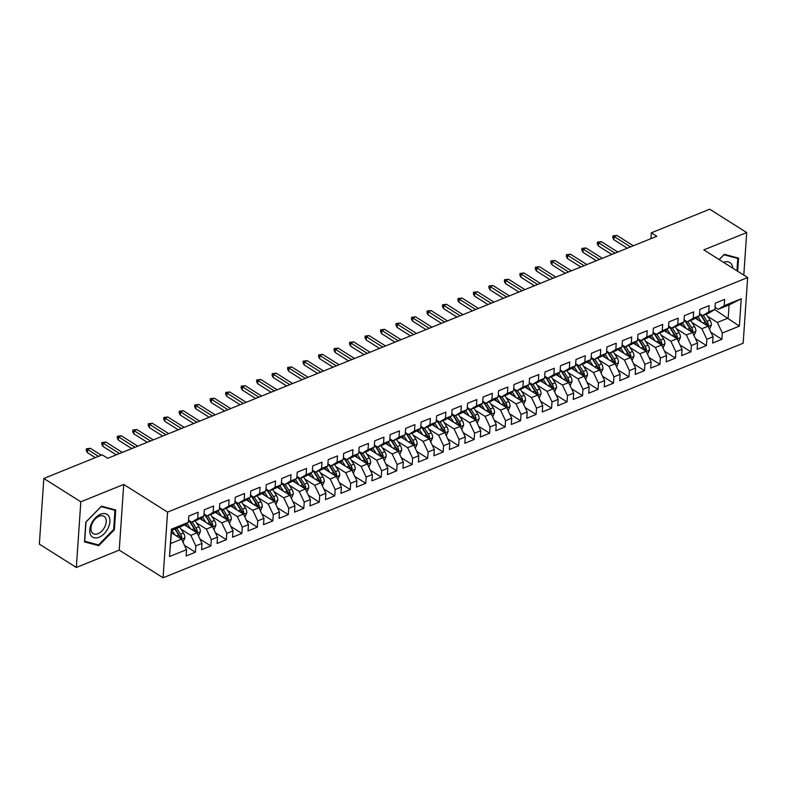 <?xml version="1.0" encoding="UTF-8"?>
<svg xmlns="http://www.w3.org/2000/svg" width="787" height="787" viewBox="0 0 787 787"><rect width="100%" height="100%" fill="white"/><g stroke="black" fill="none" stroke-linecap="round" stroke-linejoin="round"><path stroke-width="1.18" d="M163.076 577.786L743.174 343.23L747.65 277.555L167.562 512.121L163.076 577.786L119.24 550.123L123.716 484.448L80.815 501.801L76.339 567.466L119.24 550.123M76.339 567.466L39.35 544.132L43.826 478.457L80.815 501.801M169.5 556.557L171.359 529.218L188.398 522.332L182.427 525.972L171.596 530.359L169.5 556.557L186.529 549.67L186.106 555.966L195.392 552.208L195.825 545.912L202.013 543.404L201.59 549.71L210.877 545.952L211.31 539.646L217.507 537.147L217.074 543.443L226.361 539.685L226.794 533.389L232.991 530.881L232.559 537.187L241.855 533.429L242.278 527.123L248.476 524.624L248.043 530.92L257.339 527.162L257.762 520.866L263.96 518.358L263.527 524.663L272.823 520.905L273.256 514.6L279.444 512.101L279.021 518.397L288.308 514.639L288.74 508.343L294.928 505.834L294.505 512.14L303.792 508.382L304.225 502.076L310.412 499.578L309.989 505.874L319.276 502.116L319.709 495.82L325.907 493.311L325.474 499.617L334.76 495.859L335.193 489.553L341.391 487.055L340.958 493.351L350.254 489.593L350.677 483.297L356.875 480.788L356.442 487.094L365.739 483.336L366.162 477.03L372.359 474.531L371.926 480.827L381.223 477.07L381.656 470.774L387.843 468.265L387.42 474.571L396.707 470.813L397.14 464.507L403.328 462.008L402.905 468.304L412.191 464.546L412.624 458.25L418.812 455.742L418.389 462.048L427.675 458.29L428.108 451.984L434.306 449.485L433.873 455.781L443.16 452.023L443.593 445.727L449.79 443.219L449.357 449.525L458.654 445.767L459.077 439.461L465.274 436.962L464.842 443.258L474.138 439.5L474.561 433.204L480.759 430.696L480.326 437.001L489.622 433.243L490.055 426.938L496.243 424.439L495.82 430.735L505.106 426.977L505.539 420.681L511.727 418.172L511.304 424.478L520.591 420.72L521.024 414.415L527.211 411.916L526.788 418.212L536.075 414.454L536.508 408.158L542.705 405.649L542.273 411.955L551.559 408.197L551.992 401.891L558.19 399.393L557.757 405.689L567.053 401.931L567.476 395.635L573.674 393.126L573.241 399.432L582.537 395.674L582.96 389.368L589.158 386.87L588.725 393.166L598.022 389.408L598.454 383.112L604.642 380.603L604.219 386.909L613.506 383.151L613.939 376.845L620.126 374.346L619.703 380.642L628.99 376.884L629.423 370.588L635.611 368.08L635.188 374.386L644.474 370.628L644.907 364.322L651.105 361.823L650.672 368.119L659.959 364.361L660.391 358.065L666.589 355.557L666.156 361.863L675.453 358.105L675.876 351.799L682.073 349.3L681.64 355.596L690.937 351.838L691.36 345.542L697.557 343.034L697.125 349.339L706.421 345.582L706.854 339.276L713.042 336.777L712.619 343.073L721.905 339.315L710.986 332.429M714.694 309.566L739.367 326.133L741.236 298.794L724.197 305.681L724.63 299.385L715.334 303.143L714.911 309.439L708.713 311.947L709.146 305.641L699.85 309.399L699.417 315.705L693.229 318.204L693.662 311.908L684.365 315.666L683.933 321.962L677.745 324.47L678.168 318.164L668.881 321.922L668.448 328.228L662.261 330.727L662.684 324.431L653.397 328.189L652.964 334.485L646.766 336.993L647.199 330.688L637.913 334.445L637.48 340.751L631.282 343.25L631.715 336.954L622.419 340.712L621.996 347.008L615.798 349.517L616.231 343.211L606.934 346.969L606.511 353.274L600.314 355.773L600.747 349.477L591.45 353.235L591.017 359.531L584.83 362.04L585.253 355.734L575.966 359.492L575.533 365.798L569.345 368.296L569.768 362L560.482 365.758L560.049 372.054L553.861 374.563L554.284 368.257L544.998 372.015L544.565 378.321L538.367 380.819L538.8 374.523L529.513 378.281L529.08 384.577L522.883 387.086L523.316 380.78L514.019 384.538L513.596 390.844L507.399 393.343L507.831 387.047L498.535 390.805L498.112 397.101L491.914 399.609L492.347 393.303L483.051 397.061L482.618 403.367L476.43 405.866L476.853 399.57L467.567 403.328L467.134 409.624L460.946 412.132L461.369 405.826L452.082 409.584L451.649 415.89L445.462 418.389L445.885 412.093L436.598 415.851L436.165 422.147L429.968 424.655L430.4 418.35L421.114 422.107L420.681 428.413L414.483 430.912L414.916 424.616L405.62 428.374L405.197 434.67L398.999 437.178L399.432 430.873L390.136 434.631L389.713 440.936L383.515 443.435L383.948 437.139L374.651 440.887L374.219 447.193L368.031 449.702L368.454 443.396L359.167 447.154L358.734 453.46L352.546 455.958L352.97 449.662L343.683 453.41L343.25 459.716L337.062 462.225L337.485 455.919L328.199 459.677L327.766 465.973L321.568 468.481L322.001 462.185L312.714 465.934L312.282 472.239L306.084 474.748L306.517 468.442L297.22 472.2L296.797 478.496L290.6 481.005L291.033 474.709L281.736 478.457L281.313 484.762L275.116 487.271L275.548 480.965L266.252 484.723L265.819 491.019L259.631 493.528L260.054 487.232L250.768 490.98L250.335 497.286L244.147 499.794L244.57 493.488L235.283 497.246L234.851 503.542L228.663 506.051L229.086 499.755L219.799 503.503L219.366 509.809L213.169 512.317L213.602 506.011L204.315 509.769L203.882 516.065L197.685 518.574L198.117 512.278L188.821 516.026L188.398 522.332M739.367 326.133L722.338 333.019L721.905 339.315M43.826 478.457L102.212 454.847L107.691 458.309L656.811 236.277L651.331 232.814L650.928 238.648M695.334 318.194L708.044 326.212L701.856 328.72L692.019 322.522M713.042 336.777L708.044 326.212M706.854 339.276L701.856 328.72M741.236 298.794L729.077 304.943L718.236 309.321L715.049 307.314M724.197 305.681L718.236 309.321M679.85 324.46L692.56 332.478L686.372 334.987L676.535 328.779M697.557 343.034L692.56 332.478M691.36 345.542L686.372 334.987M714.911 309.439L708.939 313.078L702.752 315.587L699.564 313.58M708.713 311.947L702.752 315.587M664.366 330.717L677.076 338.735L670.878 341.243L661.05 335.046M682.073 349.3L677.076 338.735M675.876 351.799L670.878 341.243M699.417 315.705L693.455 319.345L687.267 321.844L684.08 319.837M693.229 318.204L687.267 321.844M648.882 336.984L661.592 345.001L655.394 347.51L645.566 341.302M666.589 355.557L661.592 345.001M660.391 358.065L655.394 347.51M683.933 321.962L677.971 325.602L671.773 328.11L668.596 326.103M677.745 324.47L671.773 328.11M633.397 343.24L646.107 351.258L639.91 353.766L630.082 347.569M651.105 361.823L646.107 351.258M644.907 364.322L639.91 353.766M668.448 328.228L662.487 331.868L656.289 334.367L653.112 332.36M662.261 330.727L656.289 334.367M617.903 349.507L630.623 357.524L624.425 360.033L614.598 353.825M635.611 368.08L630.623 357.524M629.423 370.588L624.425 360.033M652.964 334.485L647.003 338.125L640.805 340.633L637.627 338.626M646.766 336.993L640.805 340.633M602.419 355.763L615.129 363.781L608.941 366.289L599.114 360.092M620.126 374.346L615.129 363.781M613.939 376.845L608.941 366.289M637.48 340.751L631.518 344.391L625.321 346.89L622.133 344.883M631.282 343.25L625.321 346.89M586.935 362.03L599.645 370.047L593.457 372.556L583.62 366.349M604.642 380.603L599.645 370.047M598.454 383.112L593.457 372.556M621.996 347.008L616.024 350.648L609.836 353.156L606.649 351.15M615.798 349.517L609.836 353.156M571.451 368.286L584.161 376.304L577.973 378.813L568.135 372.615M589.158 386.87L584.161 376.304M582.96 389.368L577.973 378.813M606.511 353.274L600.54 356.914L594.352 359.413L591.165 357.406M600.314 355.773L594.352 359.413M555.966 374.553L568.676 382.571L562.479 385.079L552.651 378.872M573.674 393.126L568.676 382.571M567.476 395.635L562.479 385.079M591.017 359.531L585.056 363.171L578.868 365.68L575.681 363.673M584.83 362.04L578.868 365.68M540.482 380.81L553.192 388.827L546.995 391.336L537.167 385.138M558.19 399.393L553.192 388.827M551.992 401.891L546.995 391.336M575.533 365.798L569.572 369.437L563.374 371.936L560.196 369.929M569.345 368.296L563.374 371.936M524.998 387.076L537.708 395.094L531.51 397.602L521.683 391.395M542.705 405.649L537.708 395.094M536.508 408.158L531.51 397.602M560.049 372.054L554.087 375.694L547.89 378.203L544.712 376.196M553.861 374.563L547.89 378.203M509.504 393.333L522.224 401.35L516.026 403.859L506.198 397.661M527.211 411.916L522.224 401.35M521.024 414.415L516.026 403.859M544.565 378.321L538.603 381.961L532.406 384.459L529.228 382.452M538.367 380.819L532.406 384.459M494.02 399.599L506.73 407.617L500.542 410.125L490.714 403.918M511.727 418.172L506.73 407.617M505.539 420.681L500.542 410.125M529.08 384.577L523.119 388.217L516.921 390.726L513.734 388.719M522.883 387.086L516.921 390.726M478.535 405.856L491.245 413.873L485.058 416.382L475.22 410.184M496.243 424.439L491.245 413.873M490.055 426.938L485.058 416.382M513.596 390.844L507.625 394.484L501.437 396.982L498.25 394.976M507.399 393.343L501.437 396.982M463.051 412.122L475.761 420.14L469.573 422.649L459.736 416.441M480.759 430.696L475.761 420.14M474.561 433.204L469.573 422.649M498.112 397.101L492.141 400.74L485.953 403.249L482.765 401.242M491.914 399.609L485.953 403.249M447.567 418.379L460.277 426.397L454.079 428.905L444.252 422.708M465.274 436.962L460.277 426.397M459.077 439.461L454.079 428.905M482.618 403.367L476.656 407.007L470.469 409.506L467.281 407.499M476.43 405.866L470.469 409.506M432.083 424.646L444.793 432.663L438.595 435.172L428.767 428.964M449.79 443.219L444.793 432.663M443.593 445.727L438.595 435.172M467.134 409.624L461.172 413.264L454.975 415.772L451.797 413.765M460.946 412.132L454.975 415.772M416.598 430.902L429.308 438.92L423.111 441.428L413.283 435.221M434.306 449.485L429.308 438.92M428.108 451.984L423.111 441.428M451.649 415.89L445.688 419.53L439.49 422.029L436.313 420.022M445.462 418.389L439.49 422.029M401.104 437.169L413.824 445.186L407.627 447.685L397.799 441.487M418.812 455.742L413.824 445.186M412.624 458.25L407.627 447.685M436.165 422.147L430.204 425.787L424.006 428.295L420.829 426.288M429.968 424.655L424.006 428.295M385.62 443.425L398.33 451.443L392.142 453.951L382.315 447.744M403.328 462.008L398.33 451.443M397.14 464.507L392.142 453.951M420.681 428.413L414.719 432.053L408.522 434.552L405.335 432.545M414.483 430.912L408.522 434.552M370.136 449.692L382.846 457.709L376.658 460.208L366.821 454.01M387.843 468.265L382.846 457.709M381.656 470.774L376.658 460.208M405.197 434.67L399.225 438.31L393.038 440.818L389.85 438.812M398.999 437.178L393.038 440.818M354.652 455.948L367.362 463.966L361.164 466.475L351.336 460.267M372.359 474.531L367.362 463.966M366.162 477.03L361.164 466.475M389.713 440.936L383.741 444.576L377.553 447.075L374.366 445.068M383.515 443.435L377.553 447.075M339.167 462.215L351.878 470.233L345.68 472.731L335.852 466.534M356.875 480.788L351.878 470.233M350.677 483.297L345.68 472.731M374.219 447.193L368.257 450.833L362.069 453.342L358.882 451.335M368.031 449.702L362.069 453.342M323.683 468.472L336.393 476.489L330.196 478.998L320.368 472.79M341.391 487.055L336.393 476.489M335.193 489.553L330.196 478.998M358.734 453.46L352.773 457.099L346.575 459.598L343.398 457.591M352.546 455.958L346.575 459.598M308.199 474.738L320.909 482.756L314.711 485.254L304.884 479.057M325.907 493.311L320.909 482.756M319.709 495.82L314.711 485.254M343.25 459.716L337.289 463.356L331.091 465.865L327.913 463.858M337.062 462.225L331.091 465.865M292.705 480.995L305.425 489.012L299.227 491.521L289.4 485.313M310.412 499.578L305.425 489.012M304.225 502.076L299.227 491.521M327.766 465.973L321.804 469.623L315.607 472.121L312.429 470.114M321.568 468.481L315.607 472.121M277.221 487.261L289.931 495.279L283.743 497.778L273.915 491.58M294.928 505.834L289.931 495.279M288.74 508.343L283.743 497.778M312.282 472.239L306.32 475.879L300.122 478.388L296.935 476.381M306.084 474.748L300.122 478.388M261.737 493.518L274.447 501.535L268.259 504.044L258.421 497.837M279.444 512.101L274.447 501.535M273.256 514.6L268.259 504.044M296.797 478.496L290.826 482.146L284.638 484.644L281.451 482.638M290.6 481.005L284.638 484.644M246.252 499.784L258.962 507.802L252.765 510.301L242.937 504.103M263.96 518.358L258.962 507.802M257.762 520.866L252.765 510.301M281.313 484.762L275.342 488.402L269.154 490.911L265.967 488.904M275.116 487.271L269.154 490.911M230.768 506.041L243.478 514.059L237.28 516.567L227.453 510.36M248.476 524.624L243.478 514.059M242.278 527.123L237.28 516.567M265.819 491.019L259.858 494.669L253.67 497.168L250.482 495.161M259.631 493.528L253.67 497.168M215.284 512.307L227.994 520.325L221.796 522.824L211.969 516.626M232.991 530.881L227.994 520.325M226.794 533.389L221.796 522.824M250.335 497.286L244.373 500.925L238.176 503.434L234.998 501.427M244.147 499.794L238.176 503.434M199.8 518.564L212.51 526.582L206.312 529.09L196.484 522.883M217.507 537.147L212.51 526.582M211.31 539.646L206.312 529.09M234.851 503.542L228.889 507.192L222.691 509.691L219.514 507.684M228.663 506.051L222.691 509.691M184.306 524.831L197.025 532.848L190.828 535.347L181 529.149M202.013 543.404L197.025 532.848M195.825 545.912L190.828 535.347M219.366 509.809L213.405 513.449L207.207 515.957L204.03 513.95M213.169 512.317L207.207 515.957M171.428 532.73L181.531 539.105L170.7 543.492M186.529 549.67L181.531 539.105M203.882 516.065L197.921 519.715L191.723 522.214L188.536 520.207M197.685 518.574L191.723 522.214M743.804 275.125L746.706 232.549L709.707 209.214L651.331 232.814M123.716 484.448L167.562 512.121M746.706 232.549L703.804 249.892L747.65 277.555M707.513 316.256L717.341 322.463L728.182 318.076L729.077 304.943M171.359 529.218L171.596 530.359M722.338 333.019L717.341 322.463M115.728 509.996L101.454 506.149L85.832 522.086L84.484 541.859L98.759 545.706L114.371 529.779L115.728 509.996M737.665 271.259L738.56 258.156L724.286 254.309L719.141 259.572M195.392 552.208L184.473 545.322M210.877 545.952L199.957 539.056M226.361 539.685L215.451 532.799M241.855 533.429L230.935 526.533M257.339 527.162L246.42 520.276M272.823 520.905L261.904 514.009M288.308 514.639L277.388 507.753M303.792 508.382L292.872 501.486M319.276 502.116L308.356 495.23M334.76 495.859L323.851 488.963M350.254 489.593L339.335 482.706M365.739 483.336L354.819 476.44M381.223 477.07L370.303 470.183M396.707 470.813L385.787 463.917M412.191 464.546L401.272 457.66M427.675 458.29L416.756 451.394M443.16 452.023L432.25 445.137M458.654 445.767L447.734 438.871M474.138 439.5L463.218 432.614M489.622 433.243L478.703 426.347M505.106 426.977L494.187 420.091M520.591 420.72L509.671 413.834M536.075 414.454L525.155 407.568M551.559 408.197L540.649 401.311M567.053 401.931L556.134 395.044M582.537 395.674L571.618 388.788M598.022 389.408L587.102 382.521M613.506 383.151L602.586 376.265M628.99 376.884L618.07 369.998M644.474 370.628L633.555 363.742M659.959 364.361L649.049 357.475M675.453 358.105L664.533 351.218M690.937 351.838L680.017 344.952M706.421 345.582L695.501 338.695M113.672 529.326L114.371 529.779M96.752 544.447L98.759 545.706M98.532 456.342L87.603 449.446L87.387 452.643L86.275 450.558L86.393 448.777L87.603 449.446L90.397 448.315L101.316 455.211M87.387 452.643L95.306 457.64M86.393 448.777L90.397 448.315M182.977 542.164L184.866 537.944A5.489 3.246 -112 0 0 183.489 533.065L179.682 527.083M174.96 534.953L171.94 530.212M181.364 539.006L181.846 537.698A5.489 3.246 -112 0 0 180.548 534.255L176.741 528.274M175.196 528.903L179.436 535.573A2.794 1.653 68 0 1 179.879 536.449L181.846 537.698M174.881 529.021L178.688 535.012A5.489 3.246 68 0 1 179.928 538.092M119.496 453.538L103.087 443.189L102.871 446.377L101.759 444.291L101.877 442.52L103.087 443.189L105.881 442.058L122.28 452.407M102.871 446.377L116.279 454.837M101.877 442.52L105.881 442.058M134.98 447.272L118.581 436.923L118.355 440.12L117.243 438.034L117.371 436.264L118.581 436.923L121.365 435.791L137.764 446.15M118.355 440.12L131.763 448.57M117.371 436.264L121.365 435.791M198.462 535.898L200.351 531.687A5.489 3.246 -112 0 0 198.973 526.808L195.166 520.827M190.444 528.697L186.952 523.207M187.198 526.651L185.555 524.063M189.529 520.837A13.153 7.772 68 0 1 189.647 521.014L194.92 529.307A2.794 1.653 68 0 1 195.363 530.192L197.33 531.432A5.489 3.246 -112 0 0 196.032 527.998L192.225 522.017M188.88 520.423A15.848 9.365 68 0 1 188.9 520.453L194.173 528.746A5.489 3.246 68 0 1 195.412 531.835M196.858 532.74L197.33 531.432M213.956 529.641L215.835 525.421A5.489 3.246 -112 0 0 214.458 520.541L210.65 514.56M205.928 522.43L202.436 516.951M202.682 520.384L201.039 517.807M205.014 514.57A13.153 7.772 68 0 1 205.141 514.757L210.414 523.05A2.794 1.653 68 0 1 210.847 523.935L212.815 525.175A5.489 3.246 -112 0 0 211.516 521.732L207.709 515.751M204.364 514.157A15.848 9.365 68 0 1 204.384 514.196L209.657 522.489A5.489 3.246 68 0 1 210.896 525.568M212.342 526.483L212.815 525.175M108.94 516.469A13.468 8.391 122.3 0 0 95.483 517.797A13.468 8.391 122.3 0 0 90.721 535.052A13.468 8.391 122.3 0 0 104.179 533.714A13.468 8.391 122.3 0 0 108.94 516.469M105.478 517.935A10.192 6.355 122.3 0 0 104.022 516.351A10.192 6.355 122.3 0 0 94.194 520.197A10.192 6.355 122.3 0 0 91.686 532.002A10.192 6.355 122.3 0 0 93.141 533.586A10.192 6.355 122.3 0 0 102.979 529.74A10.192 6.355 122.3 0 0 105.478 517.935M98.523 544.919L84.701 541.19L86.009 522.027L101.139 506.592L114.961 510.32L113.662 529.484L98.523 544.919M113.505 509.405L114.961 510.32M732.736 268.151A13.468 8.391 122.3 0 0 731.772 264.629A13.468 8.391 122.3 0 0 723.538 262.346M719.21 259.612L723.971 254.752L737.793 258.48L736.957 270.817M736.337 257.565L737.793 258.48M150.465 441.015L134.065 430.666L133.849 433.853L132.728 431.768L132.855 429.997L134.065 430.666L136.849 429.535L153.249 439.884M133.849 433.853L147.248 442.314M132.855 429.997L136.849 429.535M165.949 434.749L149.55 424.4L149.333 427.597L148.222 425.511L148.34 423.74L149.55 424.4L152.334 423.268L168.743 433.627M149.333 427.597L162.732 436.047M148.34 423.74L152.334 423.268M229.44 523.375L231.319 519.164A5.489 3.246 -112 0 0 229.952 514.285L226.144 508.304M221.413 516.174L217.93 510.684M218.166 514.127L216.523 511.54M220.508 508.313A13.153 7.772 68 0 1 220.626 508.491L225.899 516.784A2.794 1.653 68 0 1 226.331 517.669L228.299 518.908A5.489 3.246 -112 0 0 227 515.475L223.203 509.494M219.484 508.087L219.868 507.93A15.848 9.365 68 0 1 219.868 507.93L225.151 516.223A5.489 3.246 68 0 1 226.381 519.312M227.827 520.217L228.299 518.908M244.924 517.118L246.813 512.898A5.489 3.246 -112 0 0 245.436 508.018L241.629 502.037M236.897 509.907L233.414 504.428M233.65 507.861L232.008 505.284M235.992 502.047A13.153 7.772 68 0 1 236.11 502.234L241.383 510.527A2.794 1.653 68 0 1 241.816 511.412L243.793 512.652A5.489 3.246 -112 0 0 242.494 509.209L238.687 503.227M235.333 501.634A15.848 9.365 68 0 1 235.362 501.673L240.635 509.966A5.489 3.246 68 0 1 241.865 513.045M243.311 513.96L243.793 512.652M181.433 428.492L165.034 418.143L164.817 421.33L163.706 419.245L163.824 417.474L165.034 418.143L167.818 417.012L184.227 427.361M164.817 421.33L178.216 429.791M163.824 417.474L167.818 417.012M260.408 510.852L262.297 506.641A5.489 3.246 -112 0 0 260.92 501.762L257.113 495.78M252.381 503.65L248.899 498.161M249.135 501.604L247.502 499.017M251.476 495.79A13.153 7.772 68 0 1 251.594 495.977L256.867 504.26A2.794 1.653 68 0 1 257.3 505.146L259.277 506.385A5.489 3.246 -112 0 0 257.979 502.952L254.171 496.971M250.817 495.377A15.848 9.365 68 0 1 250.846 495.407L256.119 503.7A5.489 3.246 68 0 1 257.349 506.789M258.795 507.694L259.277 506.385M196.927 422.226L180.518 411.876L180.302 415.074L179.19 412.988L179.308 411.217L180.518 411.876L183.312 410.745L199.711 421.104M180.302 415.074L193.7 423.524M179.308 411.217L183.312 410.745M275.893 504.595L277.781 500.375A5.489 3.246 -112 0 0 276.404 495.495L272.597 489.514M267.875 497.384L264.383 491.905M264.629 495.338L262.986 492.76M266.96 489.524A13.153 7.772 68 0 1 267.078 489.711L272.351 498.004A2.794 1.653 68 0 1 272.784 498.889L274.761 500.129A5.489 3.246 -112 0 0 273.463 496.686L269.656 490.704M266.311 489.111A15.848 9.365 68 0 1 266.331 489.15L271.604 497.443A5.489 3.246 68 0 1 272.843 500.522M274.279 501.437L274.761 500.129M212.411 415.969L196.002 405.62L195.786 408.807L194.674 406.722L194.792 404.951L196.002 405.62L198.796 404.488L215.195 414.838M195.786 408.807L209.194 417.267M194.792 404.951L198.796 404.488M227.896 409.702L211.487 399.353L211.27 402.55L210.159 400.465L210.277 398.694L211.487 399.353L214.28 398.232L230.68 408.581M211.27 402.55L224.679 411.001M210.277 398.694L214.28 398.232M243.38 403.446L226.981 393.097L226.754 396.284L225.643 394.198L225.771 392.428L226.981 393.097L229.765 391.965L246.164 402.314M226.754 396.284L240.163 404.744M225.771 392.428L229.765 391.965M258.864 397.179L242.465 386.83L242.248 390.027L241.127 387.942L241.255 386.171L242.465 386.83L245.249 385.709L261.658 396.058M242.248 390.027L255.647 398.478M241.255 386.171L245.249 385.709M274.348 390.923L257.949 380.574L257.733 383.761L256.621 381.675L256.739 379.905L257.949 380.574L260.733 379.442L277.142 389.791M257.733 383.761L271.131 392.221M256.739 379.905L260.733 379.442M289.832 384.656L273.433 374.307L273.217 377.504L272.105 375.419L272.223 373.648L273.433 374.307L276.217 373.186L292.626 383.535M273.217 377.504L286.616 385.955M272.223 373.648L276.217 373.186M305.326 378.399L288.918 368.05L288.701 371.238L287.589 369.152L287.708 367.381L288.918 368.05L291.711 366.919L308.111 377.268M288.701 371.238L302.1 379.698M287.708 367.381L291.711 366.919M320.811 372.133L304.402 361.784L304.185 364.981L303.074 362.896L303.192 361.125L304.402 361.784L307.196 360.662L323.595 371.011M304.185 364.981L317.594 373.432M303.192 361.125L307.196 360.662M336.295 365.876L319.896 355.527L319.67 358.715L318.558 356.639L318.676 354.858L319.896 355.527L322.68 354.396L339.079 364.745M319.67 358.715L333.078 367.175M318.676 354.858L322.68 354.396M291.377 498.328L293.266 494.118A5.489 3.246 -112 0 0 291.888 489.239L288.081 483.257M283.359 491.127L279.867 485.638M280.113 489.081L278.47 486.494M282.444 483.267A13.153 7.772 68 0 1 282.563 483.454L287.835 491.737A2.794 1.653 68 0 1 288.278 492.623L290.246 493.862A5.489 3.246 -112 0 0 288.947 490.429L285.14 484.448M281.431 483.041L281.815 482.884A15.848 9.365 68 0 1 281.815 482.884L287.088 491.177A5.489 3.246 68 0 1 288.327 494.266M289.764 495.171L290.246 493.862M306.861 492.072L308.75 487.851A5.489 3.246 -112 0 0 307.373 482.972L303.566 476.991M298.844 484.861L295.351 479.381M295.597 482.815L293.954 480.237M297.929 477.001A13.153 7.772 68 0 1 298.047 477.188L303.32 485.481A2.794 1.653 68 0 1 303.762 486.366L305.73 487.606A5.489 3.246 -112 0 0 304.431 484.162L300.624 478.181M297.279 476.588A15.848 9.365 68 0 1 297.299 476.627L302.572 484.92A5.489 3.246 68 0 1 303.812 487.999M305.258 488.914L305.73 487.606M322.355 485.805L324.234 481.595A5.489 3.246 -112 0 0 322.857 476.715L319.05 470.734M314.328 478.604L310.835 473.115M311.081 476.558L309.439 473.971M313.413 470.744A13.153 7.772 68 0 1 313.541 470.931L318.814 479.214A2.794 1.653 68 0 1 319.247 480.1L321.214 481.339A5.489 3.246 -112 0 0 319.916 477.906L316.108 471.925M312.764 470.331A15.848 9.365 68 0 1 312.783 470.36L318.056 478.653A5.489 3.246 68 0 1 319.296 481.742M320.742 482.647L321.214 481.339M337.839 479.549L339.718 475.328A5.489 3.246 -112 0 0 338.351 470.449L334.544 464.468M329.812 472.338L326.33 466.858M326.566 470.292L324.923 467.714M328.907 464.478A13.153 7.772 68 0 1 329.025 464.664L334.298 472.957A2.794 1.653 68 0 1 334.731 473.843L336.698 475.082A5.489 3.246 -112 0 0 335.4 471.639L331.602 465.658M328.248 464.064A15.848 9.365 68 0 1 328.268 464.104L333.55 472.397A5.489 3.246 68 0 1 334.78 475.476M336.226 476.391L336.698 475.082M353.324 473.282L355.212 469.072A5.489 3.246 -112 0 0 353.835 464.192L350.028 458.211M345.296 466.081L341.814 460.592M342.05 464.035L340.407 461.448M344.391 458.221A13.153 7.772 68 0 1 344.509 458.408L349.782 466.691A2.794 1.653 68 0 1 350.215 467.576L352.192 468.826A5.489 3.246 -112 0 0 350.894 465.383L347.087 459.401M343.732 457.808A15.848 9.365 68 0 1 343.762 457.837L349.035 466.13A5.489 3.246 68 0 1 350.264 469.219M351.71 470.124L352.192 468.826M368.808 467.025L370.697 462.805A5.489 3.246 -112 0 0 369.319 457.926L365.512 451.945M360.78 459.815L357.298 454.335M357.534 457.768L355.901 455.191M359.875 451.954A13.153 7.772 68 0 1 359.993 452.141L365.266 460.434A2.794 1.653 68 0 1 365.699 461.32L367.677 462.559A5.489 3.246 -112 0 0 366.378 459.116L362.571 453.135M359.216 451.541A15.848 9.365 68 0 1 359.246 451.581L364.519 459.874A5.489 3.246 68 0 1 365.748 462.953M367.195 463.868L367.677 462.559M384.292 460.759L386.181 456.549A5.489 3.246 -112 0 0 384.804 451.669L380.997 445.688M376.275 453.558L372.782 448.069M373.028 451.512L371.385 448.924M375.36 445.698A13.153 7.772 68 0 1 375.478 445.885L380.751 454.168A2.794 1.653 68 0 1 381.183 455.053L383.161 456.303A5.489 3.246 -112 0 0 381.862 452.859L378.055 446.878M374.337 445.472L374.73 445.314A15.848 9.365 68 0 1 374.73 445.314L380.003 453.607A5.489 3.246 68 0 1 381.242 456.696M382.679 457.601L383.161 456.303M399.776 454.502L401.665 450.282A5.489 3.246 -112 0 0 400.288 445.403L396.481 439.421M391.759 447.291L388.266 441.812M388.512 445.245L386.87 442.668M390.844 439.431A13.153 7.772 68 0 1 390.962 439.618L396.235 447.911A2.794 1.653 68 0 1 396.678 448.797L398.645 450.036A5.489 3.246 -112 0 0 397.346 446.593L393.539 440.612M390.195 439.018A15.848 9.365 68 0 1 390.214 439.057L395.487 447.35A5.489 3.246 68 0 1 396.727 450.43M398.163 451.345L398.645 450.036M415.261 448.236L417.149 444.025A5.489 3.246 -112 0 0 415.772 439.146L411.965 433.165M407.243 441.035L403.751 435.545M403.997 438.989L402.354 436.401M406.328 433.175A13.153 7.772 68 0 1 406.446 433.362L411.719 441.645A2.794 1.653 68 0 1 412.162 442.53L414.129 443.779A5.489 3.246 -112 0 0 412.831 440.336L409.024 434.355M405.679 432.761A15.848 9.365 68 0 1 405.698 432.791L410.971 441.084A5.489 3.246 68 0 1 412.211 444.173M413.657 445.078L414.129 443.779M351.779 359.61L335.38 349.261L335.164 352.458L334.042 350.372L334.17 348.602L335.38 349.261L338.164 348.139L354.563 358.488M335.164 352.458L348.562 360.908M334.17 348.602L338.164 348.139M430.755 441.979L432.634 437.759A5.489 3.246 -112 0 0 431.256 432.88L427.449 426.898M422.727 434.768L419.235 429.289M419.481 432.722L417.838 430.145M421.812 426.908A13.153 7.772 68 0 1 421.94 427.095L427.213 435.388A2.794 1.653 68 0 1 427.646 436.273L429.613 437.513A5.489 3.246 -112 0 0 428.315 434.07L424.508 428.089M421.163 426.495A15.848 9.365 68 0 1 421.183 426.534L426.456 434.827A5.489 3.246 68 0 1 427.695 437.906M429.141 438.821L429.613 437.513M367.263 353.353L350.864 343.004L350.648 346.191L349.526 344.116L349.654 342.335L350.864 343.004L353.648 341.873L370.057 352.222M350.648 346.191L364.047 354.652M349.654 342.335L353.648 341.873M446.239 435.713L448.118 431.502A5.489 3.246 -112 0 0 446.75 426.623L442.943 420.642M438.211 428.512L434.729 423.022M434.965 426.465L433.322 423.878M437.306 420.652A13.153 7.772 68 0 1 437.424 420.838L442.697 429.122A2.794 1.653 68 0 1 443.13 430.007L445.098 431.256A5.489 3.246 -112 0 0 443.799 427.813L440.002 421.832M436.647 420.238A15.848 9.365 68 0 1 436.667 420.278L441.95 428.561A5.489 3.246 68 0 1 443.179 431.65M444.625 432.555L445.098 431.256M382.748 347.087L366.349 336.738L366.132 339.935L365.02 337.849L365.138 336.079L366.349 336.738L369.133 335.616L385.541 345.965M366.132 339.935L379.531 348.385M365.138 336.079L369.133 335.616M461.723 429.456L463.612 425.236A5.489 3.246 -112 0 0 462.235 420.356L458.428 414.375M453.696 422.255L450.213 416.766M450.449 420.199L448.806 417.622M452.791 414.385A13.153 7.772 68 0 1 452.909 414.572L458.182 422.865A2.794 1.653 68 0 1 458.614 423.75L460.592 424.99A5.489 3.246 -112 0 0 459.293 421.547L455.486 415.566M452.132 413.972A15.848 9.365 68 0 1 452.161 414.011L457.434 422.304A5.489 3.246 68 0 1 458.664 425.383M460.11 426.298L460.592 424.99M398.232 340.83L381.833 330.481L381.616 333.668L380.505 331.593L380.623 329.812L381.833 330.481L384.617 329.35L401.026 339.699M381.616 333.668L395.015 342.129M380.623 329.812L384.617 329.35M477.207 423.19L479.096 418.979A5.489 3.246 -112 0 0 477.719 414.1L473.912 408.119M469.19 415.989L465.697 410.499M465.934 413.942L464.3 411.355M468.275 408.128A13.153 7.772 68 0 1 468.393 408.315L473.666 416.598A2.794 1.653 68 0 1 474.099 417.484L476.076 418.733A5.489 3.246 -112 0 0 474.777 415.29L470.97 409.309M467.626 407.715A15.848 9.365 68 0 1 467.645 407.755L472.918 416.038A5.489 3.246 68 0 1 474.148 419.127M475.594 420.032L476.076 418.733M413.726 334.564L397.317 324.214L397.101 327.412L395.989 325.326L396.107 323.555L397.317 324.214L400.111 323.093L416.51 333.442M397.101 327.412L410.499 335.862M396.107 323.555L400.111 323.093M492.692 416.933L494.58 412.713A5.489 3.246 -112 0 0 493.203 407.833L489.396 401.852M484.674 409.732L481.182 404.243M481.428 407.676L479.785 405.098M483.759 401.862A13.153 7.772 68 0 1 483.877 402.049L489.15 410.342A2.794 1.653 68 0 1 489.583 411.227L491.56 412.467A5.489 3.246 -112 0 0 490.262 409.024L486.455 403.042M482.736 401.645L483.129 401.488A15.848 9.365 68 0 1 483.129 401.488L488.402 409.781A5.489 3.246 68 0 1 489.642 412.86M491.078 413.775L491.56 412.467M429.21 328.307L412.801 317.958L412.585 321.145L411.473 319.069L411.591 317.289L412.801 317.958L415.595 316.827L431.994 327.176M412.585 321.145L425.993 329.605M411.591 317.289L415.595 316.827M508.176 410.666L510.065 406.456A5.489 3.246 -112 0 0 508.687 401.577L504.88 395.595M500.158 403.465L496.666 397.986M496.912 401.419L495.269 398.832M499.243 395.605A13.153 7.772 68 0 1 499.361 395.792L504.634 404.075A2.794 1.653 68 0 1 505.077 404.961L507.044 406.21A5.489 3.246 -112 0 0 505.746 402.767L501.939 396.786M498.594 395.192A15.848 9.365 68 0 1 498.614 395.231L503.887 403.515A5.489 3.246 68 0 1 505.126 406.604M506.562 407.509L507.044 406.21M444.694 322.04L428.295 311.691L428.069 314.889L426.957 312.803L427.085 311.032L428.295 311.691L431.079 310.57L447.478 320.919M428.069 314.889L441.477 323.349M427.085 311.032L431.079 310.57M523.66 404.41L525.549 400.19A5.489 3.246 -112 0 0 524.172 395.31L520.364 389.329M515.642 397.209L512.15 391.719M512.396 395.153L510.753 392.575M514.728 389.339A13.153 7.772 68 0 1 514.846 389.526L520.118 397.819A2.794 1.653 68 0 1 520.561 398.704L522.529 399.944A5.489 3.246 -112 0 0 521.23 396.5L517.423 390.519M514.078 388.935A15.848 9.365 68 0 1 514.098 388.965L519.371 397.258A5.489 3.246 68 0 1 520.61 400.337M522.056 401.252L522.529 399.944M460.179 315.784L443.779 305.435L443.563 308.622L442.442 306.546L442.569 304.766L443.779 305.435L446.563 304.303L462.963 314.652M443.563 308.622L456.962 317.082M442.569 304.766L446.563 304.303M539.154 398.143L541.033 393.933A5.489 3.246 -112 0 0 539.656 389.053L535.849 383.072M531.127 390.942L527.634 385.463M527.88 388.896L526.237 386.309M530.222 383.082A13.153 7.772 68 0 1 530.34 383.269L535.613 391.552A2.794 1.653 68 0 1 536.045 392.438L538.013 393.687A5.489 3.246 -112 0 0 536.714 390.244L532.907 384.263M529.562 382.669A15.848 9.365 68 0 1 529.582 382.708L534.855 390.991A5.489 3.246 68 0 1 536.095 394.08M537.541 394.985L538.013 393.687M475.663 309.517L459.264 299.168L459.047 302.365L457.926 300.28L458.054 298.509L459.264 299.168L462.048 298.047L478.457 308.396M459.047 302.365L472.446 310.826M458.054 298.509L462.048 298.047M554.638 391.887L556.517 387.666A5.489 3.246 -112 0 0 555.15 382.787L551.343 376.806M546.611 384.686L543.128 379.196M543.364 382.63L541.722 380.052M545.706 376.816A13.153 7.772 68 0 1 545.824 377.003L551.097 385.296A2.794 1.653 68 0 1 551.53 386.181L553.497 387.42A5.489 3.246 -112 0 0 552.199 383.977L548.401 377.996M544.683 376.599L545.066 376.442A15.848 9.365 68 0 1 545.066 376.442L550.349 384.735A5.489 3.246 68 0 1 551.579 387.814M553.025 388.729L553.497 387.42M491.147 303.261L474.748 292.912L474.531 296.099L473.42 294.023L473.538 292.243L474.748 292.912L477.532 291.78L493.941 302.129M474.531 296.099L487.93 304.559M473.538 292.243L477.532 291.78M570.122 385.62L572.011 381.41A5.489 3.246 -112 0 0 570.634 376.53L566.827 370.549M562.095 378.419L558.613 372.94M558.849 376.373L557.206 373.786M561.19 370.559A13.153 7.772 68 0 1 561.308 370.746L566.581 379.029A2.794 1.653 68 0 1 567.014 379.914L568.991 381.164A5.489 3.246 -112 0 0 567.693 377.721L563.886 371.739M560.531 370.146A15.848 9.365 68 0 1 560.56 370.185L565.833 378.468A5.489 3.246 68 0 1 567.063 381.557M568.509 382.462L568.991 381.164M506.631 296.994L490.232 286.645L490.016 289.842L488.904 287.757L489.022 285.986L490.232 286.645L493.016 285.524L509.425 295.873M490.016 289.842L503.414 298.303M489.022 285.986L493.016 285.524M585.607 379.364L587.496 375.143A5.489 3.246 -112 0 0 586.118 370.264L582.311 364.283M577.589 372.162L574.097 366.673M574.333 370.106L572.7 367.529M576.674 364.292A13.153 7.772 68 0 1 576.792 364.479L582.065 372.772A2.794 1.653 68 0 1 582.498 373.658L584.475 374.897A5.489 3.246 -112 0 0 583.177 371.454L579.37 365.473M576.025 363.889A15.848 9.365 68 0 1 576.045 363.919L581.318 372.212A5.489 3.246 68 0 1 582.547 375.291M583.993 376.206L584.475 374.897M522.125 290.737L505.716 280.388L505.5 283.576L504.388 281.5L504.506 279.719L505.716 280.388L508.51 279.257L524.909 289.606M505.5 283.576L518.899 292.036M504.506 279.719L508.51 279.257M601.091 373.097L602.98 368.887A5.489 3.246 -112 0 0 601.602 364.007L597.795 358.026M593.073 365.896L589.581 360.416M589.827 363.85L588.184 361.263M592.158 358.036A13.153 7.772 68 0 1 592.277 358.223L597.549 366.506A2.794 1.653 68 0 1 597.982 367.391L599.96 368.641A5.489 3.246 -112 0 0 598.661 365.198L594.854 359.216M591.135 357.819L591.529 357.662A15.848 9.365 68 0 1 591.529 357.662L596.802 365.945A5.489 3.246 68 0 1 598.041 369.034M599.478 369.939L599.96 368.641M537.61 284.471L521.201 274.122L520.984 277.319L519.873 275.234L519.991 273.463L521.201 274.122L523.994 273L540.394 283.35M520.984 277.319L534.393 285.779M519.991 273.463L523.994 273M616.575 366.84L618.464 362.62A5.489 3.246 -112 0 0 617.087 357.741L613.28 351.759M608.558 359.639L605.065 354.15M605.311 357.583L603.668 355.006M607.643 351.769A13.153 7.772 68 0 1 607.761 351.956L613.034 360.249A2.794 1.653 68 0 1 613.476 361.135L615.444 362.374A5.489 3.246 -112 0 0 614.145 358.931L610.338 352.95M606.993 351.366A15.848 9.365 68 0 1 607.013 351.395L612.286 359.689A5.489 3.246 68 0 1 613.526 362.768M614.962 363.683L615.444 362.374M553.094 278.214L536.695 267.865L536.468 271.053L535.357 268.977L535.485 267.196L536.695 267.865L539.479 266.734L555.878 277.083M536.468 271.053L549.877 279.513M535.485 267.196L539.479 266.734M632.059 360.574L633.948 356.363A5.489 3.246 -112 0 0 632.571 351.484L628.764 345.503M624.042 353.373L620.549 347.893M620.795 351.327L619.153 348.739M623.127 345.513A13.153 7.772 68 0 1 623.245 345.7L628.518 353.983A2.794 1.653 68 0 1 628.961 354.868L630.928 356.118A5.489 3.246 -112 0 0 629.63 352.674L625.822 346.693M622.478 345.1A15.848 9.365 68 0 1 622.497 345.139L627.77 353.422A5.489 3.246 68 0 1 629.01 356.511M630.456 357.416L630.928 356.118M568.578 271.948L552.179 261.599L551.962 264.796L550.841 262.71L550.969 260.94L552.179 261.599L554.963 260.477L571.362 270.826M551.962 264.796L565.361 273.256M550.969 260.94L554.963 260.477M647.553 354.317L649.432 350.097A5.489 3.246 -112 0 0 648.055 345.218L644.248 339.236M639.526 347.116L636.034 341.627M636.28 345.06L634.637 342.483M638.621 339.246A13.153 7.772 68 0 1 638.739 339.433L644.012 347.726A2.794 1.653 68 0 1 644.445 348.611L646.412 349.851A5.489 3.246 -112 0 0 645.114 346.408L641.307 340.427M637.598 339.03L637.982 338.872A15.848 9.365 68 0 1 637.982 338.872L643.254 347.165A5.489 3.246 68 0 1 644.494 350.245M645.94 351.159L646.412 349.851M584.062 265.691L567.663 255.342L567.447 258.53L566.335 256.454L566.453 254.673L567.663 255.342L570.447 254.211L586.856 264.56M567.447 258.53L580.845 266.99M566.453 254.673L570.447 254.211M663.038 348.051L664.917 343.84A5.489 3.246 -112 0 0 663.549 338.961L659.742 332.98M655.01 340.85L651.528 335.37M651.764 338.803L650.121 336.216M654.105 332.99A13.153 7.772 68 0 1 654.223 333.176L659.496 341.46A2.794 1.653 68 0 1 659.929 342.345L661.897 343.594A5.489 3.246 -112 0 0 660.598 340.151L656.801 334.17M653.446 332.576A15.848 9.365 68 0 1 653.466 332.616L658.749 340.899A5.489 3.246 68 0 1 659.978 343.988M661.424 344.893L661.897 343.594M599.546 259.425L583.147 249.076L582.931 252.273L581.819 250.187L581.937 248.417L583.147 249.076L585.931 247.954L602.34 258.303M582.931 252.273L596.33 260.733M581.937 248.417L585.931 247.954M678.522 341.794L680.411 337.574A5.489 3.246 -112 0 0 679.033 332.694L675.226 326.713M670.494 334.593L667.012 329.104M667.248 332.537L665.605 329.96M669.589 326.723A13.153 7.772 68 0 1 669.707 326.91L674.98 335.203A2.794 1.653 68 0 1 675.413 336.088L677.391 337.328A5.489 3.246 -112 0 0 676.092 333.885L672.285 327.904M668.93 326.32A15.848 9.365 68 0 1 668.96 326.349L674.233 334.642A5.489 3.246 68 0 1 675.462 337.721M676.909 338.636L677.391 337.328M615.031 253.168L598.632 242.819L598.415 246.006L597.303 243.931L597.422 242.15L598.632 242.819L601.416 241.688L617.825 252.037M598.415 246.006L611.814 254.467M597.422 242.15L601.416 241.688M694.006 335.528L695.895 331.317A5.489 3.246 -112 0 0 694.518 326.438L690.711 320.457M685.989 328.327L682.496 322.847M682.732 326.28L681.099 323.693M685.074 320.466A13.153 7.772 68 0 1 685.192 320.653L690.465 328.936A2.794 1.653 68 0 1 690.897 329.822L692.875 331.071A5.489 3.246 -112 0 0 691.576 327.628L687.769 321.647M684.424 320.053A15.848 9.365 68 0 1 684.444 320.093L689.717 328.376A5.489 3.246 68 0 1 690.947 331.465M692.393 332.37L692.875 331.071M630.525 246.902L614.116 236.553L613.899 239.75L612.788 237.664L612.906 235.893L614.116 236.553L616.91 235.431L633.309 245.78M613.899 239.75L627.298 248.21M612.906 235.893L616.91 235.431M709.49 329.271L711.379 325.051A5.489 3.246 -112 0 0 710.002 320.171L706.195 314.19M701.473 322.07L697.98 316.581M698.226 320.014L696.584 317.436M700.558 314.2A13.153 7.772 68 0 1 700.676 314.387L705.949 322.68A2.794 1.653 68 0 1 706.382 323.565L708.359 324.805A5.489 3.246 -112 0 0 707.06 321.362L703.253 315.38M699.909 313.797A15.848 9.365 68 0 1 699.928 313.826L705.201 322.119A5.489 3.246 68 0 1 706.441 325.198M707.877 326.113L708.359 324.805M181.64 539.331L184.827 538.052M180.548 534.255L183.489 533.065M176.465 535.908L178.688 535.012M197.134 533.074L200.311 531.786M196.032 527.998L198.973 526.808M191.949 529.651L194.173 528.746M212.618 526.808L215.795 525.529M211.516 521.732L214.458 520.541M207.434 523.385L209.657 522.489M228.102 520.551L231.28 519.263M227 515.475L229.952 514.285M222.918 517.128L225.151 516.223M243.586 514.285L246.764 513.006M242.494 509.209L245.436 508.018M238.412 510.861L240.635 509.966M259.071 508.028L262.248 506.739M257.979 502.952L260.92 501.762M253.896 504.605L256.119 503.7M274.555 501.762L277.732 500.483M273.463 496.686L276.404 495.495M269.38 498.338L271.604 497.443M290.039 495.505L293.226 494.216M288.947 490.429L291.888 489.239M284.864 492.082L287.088 491.177M305.533 489.248L308.711 487.96M304.431 484.162L307.373 482.972M300.349 485.815L302.572 484.92M321.017 482.982L324.195 481.693M319.916 477.906L322.857 476.715M315.833 479.558L318.056 478.653M336.502 476.725L339.679 475.437M335.4 471.639L338.351 470.449M331.317 473.292L333.55 472.397M351.986 470.459L355.163 469.17M350.894 465.383L353.835 464.192M346.811 467.035L349.035 466.13M367.47 464.202L370.647 462.913M366.378 459.116L369.319 457.926M362.295 460.769L364.519 459.874M382.954 457.936L386.132 456.647M381.862 452.859L384.804 451.669M377.78 454.512L380.003 453.607M398.438 451.679L401.626 450.39M397.346 446.593L400.288 445.403M393.264 448.246L395.487 447.35M413.932 445.412L417.11 444.124M412.831 440.336L415.772 439.146M408.748 441.989L410.971 441.084M429.417 439.156L432.594 437.867M428.315 434.07L431.256 432.88M424.232 435.723L426.456 434.827M444.901 432.889L448.078 431.601M443.799 427.813L446.75 426.623M439.717 429.466L441.95 428.561M460.385 426.633L463.563 425.344M459.293 421.547L462.235 420.356M455.211 423.199L457.434 422.304M475.869 420.366L479.047 419.077M474.777 415.29L477.719 414.1M470.695 416.943L472.918 416.038M491.354 414.11L494.531 412.821M490.262 409.024L493.203 407.833M486.179 410.676L488.402 409.781M506.838 407.843L510.025 406.554M505.746 402.767L508.687 401.577M501.663 404.42L503.887 403.515M522.332 401.586L525.509 400.298M521.23 396.5L524.172 395.31M517.148 398.153L519.371 397.258M537.816 395.32L540.994 394.031M536.714 390.244L539.656 389.053M532.632 391.896L534.855 390.991M553.3 389.063L556.478 387.775M552.199 383.977L555.15 382.787M548.116 385.63L550.349 384.735M568.785 382.797L571.962 381.508M567.693 377.721L570.634 376.53M563.61 379.373L565.833 378.468M584.269 376.54L587.446 375.251M583.177 371.454L586.118 370.264M579.094 373.107L581.318 372.212M599.753 370.274L602.931 368.985M598.661 365.198L601.602 364.007M594.578 366.85L596.802 365.945M615.237 364.017L618.425 362.728M614.145 358.931L617.087 357.741M610.063 360.584L612.286 359.689M630.731 357.751L633.909 356.462M629.63 352.674L632.571 351.484M625.547 354.327L627.77 353.422M646.216 351.494L649.393 350.205M645.114 346.408L648.055 345.218M641.031 348.061L643.254 347.165M661.7 345.227L664.877 343.939M660.598 340.151L663.549 338.961M656.515 341.804L658.749 340.899M677.184 338.971L680.361 337.682M676.092 333.885L679.033 332.694M672.009 335.537L674.233 334.642M692.668 332.704L695.846 331.416M691.576 327.628L694.518 326.438M687.494 329.281L689.717 328.376M708.152 326.448L711.33 325.159M707.06 321.362L710.002 320.171M702.978 323.014L705.201 322.119"/></g></svg>
